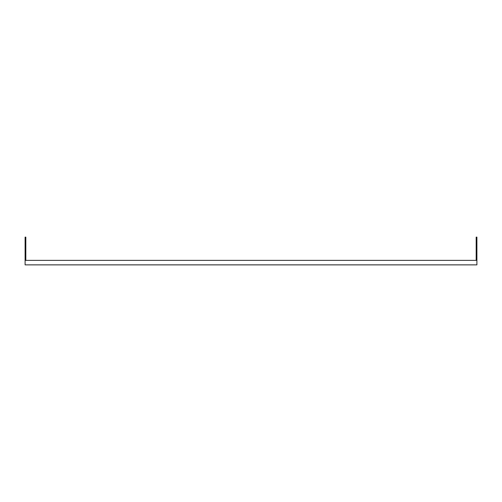 <?xml version="1.0" encoding="UTF-8"?>
<svg xmlns="http://www.w3.org/2000/svg" width="502" height="502" viewBox="0 0 502 502"><rect width="100%" height="100%" fill="white"/><g stroke="black" fill="none" stroke-linecap="round" stroke-linejoin="round"><path stroke-width="0.75" d="M25.1 264.874L476.9 264.874L476.9 260.369L25.1 260.369L25.1 264.874M25.1 260.369L25.1 237.126L25.822 237.126L25.822 260.369M476.9 260.369L476.9 237.126L476.178 237.126L476.178 260.369"/></g></svg>
